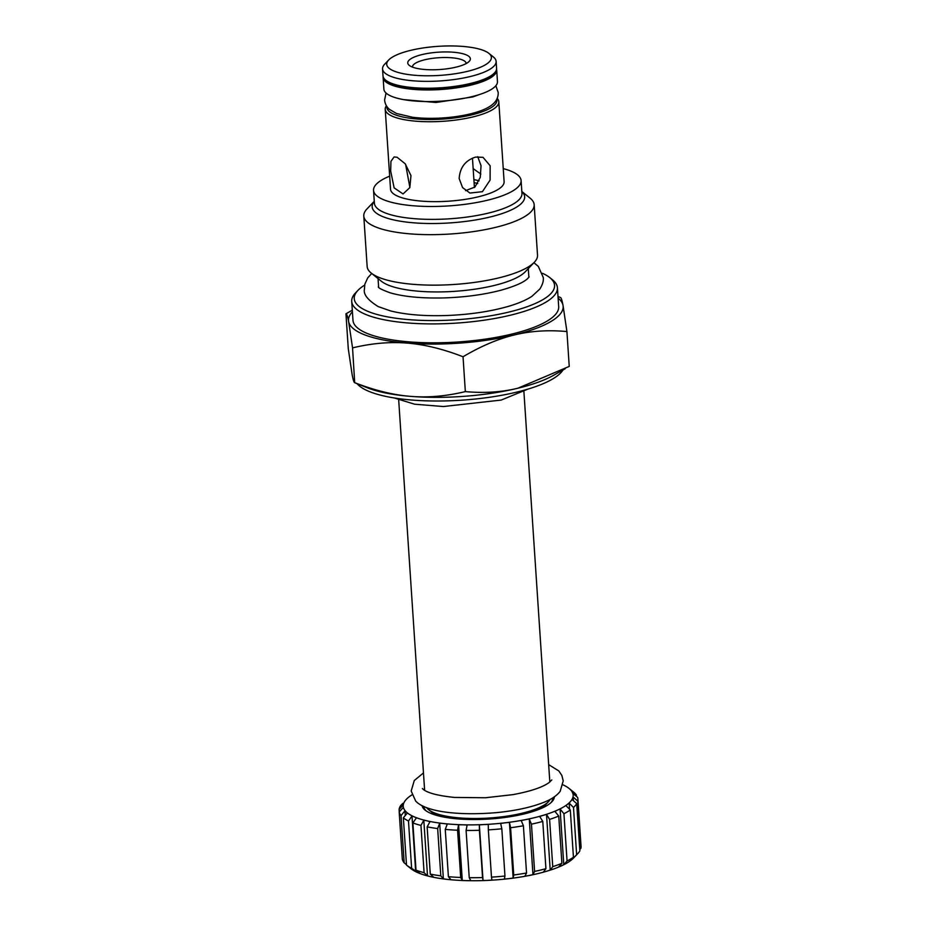 <?xml version="1.0" encoding="UTF-8"?>
<svg xmlns="http://www.w3.org/2000/svg" width="927" height="927" viewBox="0 0 927 927"><rect width="100%" height="100%" fill="white"/><g stroke="black" fill="none" stroke-linecap="round" stroke-linejoin="round"><path stroke-width="1.39" d="M357.011 383.627A105.319 29.212 -3.8 0 0 516.965 392.063A105.319 29.212 -3.8 0 0 563.048 369.943M352.411 311.808A107.555 29.838 -3.8 0 0 348.645 321.634C347.602 316.269 346.71 313.662 345.956 313.813L348.274 348.668L352.179 374.902C353.21 380.267 354.114 382.874 354.867 382.735C374.821 390.464 393.442 395.018 410.719 396.374C428.007 397.799 446.211 396.2 465.342 391.6L463.036 356.756C443.129 349.027 424.52 344.473 407.185 343.106C389.838 341.692 371.634 343.28 352.55 347.88L348.645 321.634A107.555 29.838 -3.8 0 0 407.185 343.106A107.555 29.838 -3.8 0 0 514.369 334.948C498.066 338.876 480.951 346.142 463.036 356.756M465.342 391.6C484.137 393.315 501.658 392.191 517.903 388.216A107.555 29.838 176.2 0 1 410.719 396.374A107.555 29.838 176.2 0 1 367.416 387.81L354.693 382.7L352.55 347.88M565.215 368.726L553.292 375.458A107.555 29.838 176.2 0 1 517.903 388.216L569.236 366.408L566.918 331.553C548.181 329.838 530.661 330.974 514.369 334.948A107.555 29.838 -3.8 0 0 563.013 305.319A107.555 29.838 -3.8 0 0 558.112 298.135M357.973 290.348L355.562 292.874A103.071 28.586 -3.8 0 0 351.727 301.402L352.978 320.302A103.071 28.586 -3.8 0 0 407.613 341.739A103.071 28.586 -3.8 0 0 511.924 334.056A103.071 28.586 -3.8 0 0 558.68 306.64L557.417 287.741A103.071 28.586 -3.8 0 0 552.492 279.792L549.769 277.602A100.383 27.845 176.2 0 1 509.039 312.028A100.383 27.845 176.2 0 1 395.041 318.112A100.383 27.845 176.2 0 1 357.973 290.348A100.383 27.845 176.2 0 1 364.647 285.099M345.956 313.813L352.306 310.186M560.325 297.486C561.078 297.347 561.982 299.954 563.013 305.319L566.918 331.553M374.265 201.298L366.965 208.957A85.377 23.685 -3.8 0 0 363.79 216.026L367.15 266.501A85.377 23.685 -3.8 0 0 371.229 273.083L381.449 281.31A75.284 20.881 -3.8 0 0 390 285.783A75.284 20.881 -3.8 0 0 493.952 285.539A75.284 20.881 -3.8 0 0 525.296 271.75L534.346 262.248A85.377 23.685 -3.8 0 0 537.521 255.192L534.161 204.705A85.377 23.685 -3.8 0 0 530.082 198.123L521.831 191.495M371.229 273.083A85.377 23.685 -3.8 0 0 380.916 278.17A85.377 23.685 -3.8 0 0 465.169 283.523A85.377 23.685 -3.8 0 0 534.346 262.248M521.831 191.541A76.408 21.194 176.2 0 1 489.989 217.034A76.408 21.194 176.2 0 1 404.404 221.82A76.408 21.194 176.2 0 1 374.276 201.344M363.79 216.026A85.377 23.685 -3.8 0 0 409.05 233.778A85.377 23.685 -3.8 0 0 495.447 227.405A85.377 23.685 -3.8 0 0 534.161 204.705M351.727 301.402A103.071 28.586 -3.8 0 0 406.362 322.839A103.071 28.586 -3.8 0 0 510.673 315.145A103.071 28.586 -3.8 0 0 557.417 287.741M542.457 273.291A100.383 27.845 176.2 0 1 549.769 277.602M535.528 810.638A60.046 16.663 -3.8 0 0 546.049 804.219L548.46 801.693A62.735 17.404 176.2 0 1 522.33 813.176A62.735 17.404 176.2 0 1 428.587 809.653A62.735 17.404 176.2 0 1 426.617 807.614M428.587 809.653L431.31 811.843A60.046 16.663 -3.8 0 0 442.585 816.814M550.128 799.41A62.735 17.404 176.2 0 1 548.46 801.693M541.472 808.321A64.531 17.903 -3.8 0 0 540.777 808.112M437.034 814.995A64.531 17.903 -3.8 0 0 436.374 815.308M552.677 797.938A64.531 17.903 176.2 0 1 552.689 798.101A64.531 17.903 176.2 0 1 551.02 802.597M426.153 810.893A64.531 17.903 176.2 0 1 423.906 806.652A64.531 17.903 176.2 0 1 423.906 806.49M422.075 805.609A66.327 18.401 -3.8 0 0 425.18 810.163A66.327 18.401 -3.8 0 0 432.7 814.115A66.327 18.401 -3.8 0 0 498.158 818.274A66.327 18.401 -3.8 0 0 551.901 801.751A66.327 18.401 -3.8 0 0 554.369 796.826M562.99 784.845A85.145 23.615 176.2 0 1 566.837 786.872A85.145 23.615 176.2 0 1 569.074 788.448A85.145 23.615 176.2 0 1 572.365 792.261A85.145 23.615 176.2 0 1 572.608 798.182A85.145 23.615 176.2 0 1 567.544 804.254A85.145 23.615 176.2 0 1 557.498 810.105A85.145 23.615 176.2 0 1 543.095 815.354A85.145 23.615 176.2 0 1 525.238 819.688A85.145 23.615 176.2 0 1 505.053 822.817A85.145 23.615 176.2 0 1 483.813 824.555A85.145 23.615 176.2 0 1 462.851 824.798A85.145 23.615 176.2 0 1 443.465 823.524A85.145 23.615 176.2 0 1 426.907 820.812A85.145 23.615 176.2 0 1 414.195 816.826A85.145 23.615 176.2 0 1 406.13 811.832A85.145 23.615 176.2 0 1 403.222 806.131A85.145 23.615 176.2 0 1 405.644 800.094A85.145 23.615 176.2 0 1 406.397 799.259A85.145 23.615 176.2 0 1 411.947 794.879M571.252 860.105A85.145 23.615 -3.8 0 0 573.686 857.904L577.706 853.686A89.629 24.867 176.2 0 1 576.64 854.729L571.252 860.105L573.442 857.255A89.629 24.867 176.2 0 1 567.057 860.963L563.778 864.659L561.206 865.957A85.145 23.615 -3.8 0 0 571.252 860.105M546.803 871.206A85.145 23.615 -3.8 0 0 561.206 865.957L558.61 867.012L561.889 863.315A89.629 24.867 176.2 0 1 552.747 866.652L550.209 870.082L546.803 871.206L543.384 872.11L545.922 868.68A89.629 24.867 176.2 0 1 534.589 871.426L532.967 874.636L528.946 875.54A85.145 23.615 -3.8 0 0 546.803 871.206M508.761 878.669A85.145 23.615 -3.8 0 0 528.946 875.54L524.914 876.212L526.536 873.002A89.629 24.867 176.2 0 1 513.732 874.995L513.141 878.043L508.761 878.669L504.369 879.074L504.96 876.027A89.629 24.867 176.2 0 1 491.484 877.127L491.982 880.082L487.521 880.407A85.145 23.615 -3.8 0 0 508.761 878.669M466.559 880.65A85.145 23.615 -3.8 0 0 487.521 880.407L483.048 880.511L482.55 877.556A89.629 24.867 176.2 0 1 469.236 877.707L470.812 880.65L466.559 880.65L462.283 880.43L460.696 877.487A89.629 24.867 176.2 0 1 448.401 876.675L450.974 879.677L447.185 879.375A85.145 23.615 -3.8 0 0 466.559 880.65M430.615 876.664A85.145 23.615 -3.8 0 0 447.185 879.375L443.373 878.842L440.8 875.83A89.629 24.867 176.2 0 1 430.279 874.103L433.709 877.255L430.615 876.664L427.509 875.841L424.091 872.689A89.629 24.867 176.2 0 1 416.014 870.163L420.093 873.512L417.903 872.678A85.145 23.615 -3.8 0 0 430.615 876.664M410.951 868.669A85.145 23.615 -3.8 0 0 411.009 868.715A85.145 23.615 -3.8 0 0 417.903 872.678L411.623 868.263A89.629 24.867 176.2 0 1 406.501 865.088L410.904 868.634M577.706 853.686A89.629 24.867 176.2 0 0 579.85 850.882L576.71 803.616L572.098 799.561L573.129 797.023L577.73 801.079A89.629 24.867 -3.8 0 0 577.903 799.016L581.044 846.27A89.629 24.867 176.2 0 1 580.87 848.344L579.757 849.526M406.478 864.671L404.172 862.828A89.629 24.867 176.2 0 1 402.33 859.213L399.189 811.948A89.629 24.867 -3.8 0 0 401.043 815.575L404.972 810.812L406.13 811.832L407.289 813.072L403.361 817.834A89.629 24.867 -3.8 0 0 408.483 821.009L412.005 815.992L414.195 816.826L416.397 817.892L412.874 822.909A89.629 24.867 -3.8 0 0 420.951 825.436L423.813 820.21L426.907 820.812L430.012 821.635L427.15 826.849A89.629 24.867 -3.8 0 0 437.66 828.564L439.676 823.211L443.465 823.524L447.277 824.057L445.261 829.41A89.629 24.867 -3.8 0 0 457.567 830.221L458.587 824.798L462.851 824.798L467.127 825.018L466.096 830.441A89.629 24.867 -3.8 0 0 479.41 830.291L479.352 824.879L483.813 824.555L488.286 824.462L488.344 829.874A89.629 24.867 -3.8 0 0 501.82 828.773L500.673 823.443L505.053 822.817L509.444 822.411L510.592 827.741A89.629 24.867 -3.8 0 0 523.396 825.748L521.217 820.592L525.238 819.688L529.271 819.004L531.449 824.173A89.629 24.867 -3.8 0 0 542.782 821.415L539.688 816.478L543.095 815.354L546.513 814.451L549.607 819.387A89.629 24.867 -3.8 0 0 558.749 816.061L554.914 811.392L557.498 810.105L560.093 809.039L563.929 813.709A89.629 24.867 -3.8 0 0 570.302 810.001L565.957 805.633L567.544 804.254L569.155 803.106L573.5 807.475A89.629 24.867 -3.8 0 0 576.71 803.616M577.903 799.016A89.629 24.867 -3.8 0 0 577.579 797.324L572.979 793.57L571.762 791.183L576.362 794.937A89.629 24.867 -3.8 0 0 573.616 792.098L569.074 788.448M576.362 794.937L576.455 796.409M577.73 801.079L580.87 848.344M573.5 807.475L576.64 854.729M573.442 857.255L570.302 810.001M563.929 813.709L567.057 860.963M561.889 863.315L558.749 816.061M549.607 819.387L552.747 866.652M545.922 868.68L542.782 821.415M531.449 824.173L534.589 871.426M526.536 873.002L523.396 825.748M510.592 827.741L513.732 874.995M504.96 876.027L501.82 828.773M488.344 829.874L491.484 877.127M482.55 877.556L479.41 830.291M466.096 830.441L469.236 877.707M460.696 877.487L457.567 830.221M445.261 829.41L448.401 876.675M440.8 875.83L437.66 828.564M427.15 826.849L430.279 874.103M424.091 872.689L420.951 825.436M412.874 822.909L416.014 870.163M411.623 868.263L408.483 821.009M403.361 817.834L406.501 865.088M404.172 862.828L401.043 815.575M399.247 811.89L399.097 809.468L403.175 805.007L403.28 807.487L399.189 811.948M402.781 803.385L400.638 805.633A89.629 24.867 -3.8 0 0 399.097 809.468M405.284 815.505L404.972 810.812M415.69 871.612L412.005 815.992M427.509 875.841L423.813 820.21M443.373 878.842L439.676 823.211M462.283 880.43L458.587 824.798M483.048 880.511L479.352 824.879M513.141 878.043L509.444 822.411M532.967 874.636L529.271 819.004M550.209 870.082L546.513 814.451M563.778 864.659L560.093 809.039M572.84 858.726L572.793 857.938M569.56 809.248L569.155 803.106M573.361 800.673L573.129 797.023M498.807 101.773L504.114 181.68A56.918 15.782 176.2 0 1 478.297 196.814A56.918 15.782 176.2 0 1 420.707 201.055A56.918 15.782 176.2 0 1 390.534 189.224L385.226 109.316A56.918 15.782 -3.8 0 0 415.4 121.147A56.918 15.782 -3.8 0 0 472.99 116.906A56.918 15.782 -3.8 0 0 498.807 101.773A56.918 15.782 -3.8 0 0 497.173 98.389M389.664 176.153A73.94 20.51 -3.8 0 0 373.546 190.348A73.94 20.51 -3.8 0 0 412.735 205.724A73.94 20.51 -3.8 0 0 487.567 200.209A73.94 20.51 -3.8 0 0 521.101 180.545A73.94 20.51 -3.8 0 0 503.245 168.61M373.546 190.348L374.404 203.245A73.94 20.51 -3.8 0 0 413.593 218.61A73.94 20.51 -3.8 0 0 488.425 213.094A73.94 20.51 -3.8 0 0 521.959 193.442L521.101 180.545M479.108 180.835A40.336 11.194 -3.8 0 0 473.882 179.641M477.741 183.546A38.088 10.568 -3.8 0 0 474.091 182.642M467.59 71.333A52.433 14.542 176.2 0 1 408.042 74.508A52.433 14.542 176.2 0 1 388.68 60A52.433 14.542 176.2 0 1 438.089 46.35A52.433 14.542 176.2 0 1 488.865 53.349A52.433 14.542 176.2 0 1 467.59 71.333M388.68 60L384.659 64.218A56.918 15.782 -3.8 0 0 382.55 68.934A56.918 15.782 -3.8 0 0 412.712 80.765A56.918 15.782 -3.8 0 0 470.313 76.524A56.918 15.782 -3.8 0 0 496.119 61.391A56.918 15.782 -3.8 0 0 493.407 56.999L488.865 53.349M412.527 67.115A26.883 7.462 176.2 0 1 412.503 66.941A26.883 7.462 176.2 0 1 438.842 57.717A26.883 7.462 176.2 0 1 466.165 63.372A26.883 7.462 176.2 0 1 466.165 63.557M412.805 67.231A31.367 8.702 -3.8 0 0 443.766 69.189A31.367 8.702 -3.8 0 0 469.189 61.379A31.367 8.702 -3.8 0 0 438.471 52.179A31.367 8.702 -3.8 0 0 409.247 65.365A31.367 8.702 -3.8 0 0 412.805 67.231M496.119 61.391L496.582 68.262A56.918 15.782 176.2 0 1 494.462 72.966A56.918 15.782 176.2 0 1 470.765 83.395A56.918 15.782 176.2 0 1 385.725 80.197A56.918 15.782 176.2 0 1 383.002 75.805L382.55 68.934M385.725 80.197L387.544 81.657A55.122 15.295 -3.8 0 0 469.908 84.751A55.122 15.295 -3.8 0 0 492.851 74.658L494.462 72.966M390.673 171.043L390.939 161.344L394.102 156.941L397.08 157.254L405.203 163.789L410.974 175.609L409.815 187.636L403.06 193.94L394.137 187.88L390.673 171.043M459.155 178.54C459.966 167.451 465.47 160.29 475.655 157.069L483.025 157.323L490.151 165.782L490.093 180.081L482.422 191.68L469.919 193.059L462.561 187.567L459.155 178.54M386.397 105.748A56.918 15.782 -3.8 0 0 385.226 109.316M496.756 99.293A55.122 15.295 176.2 0 1 471.901 114.832A55.122 15.295 176.2 0 1 414.728 118.807A55.122 15.295 176.2 0 1 386.93 106.593M405.597 164.276L409.885 187.463M465.563 190.638L474.914 187.069L480.256 177.393L481.055 165.736L477.741 156.721M480.846 174.044L473.152 168.621M496.548 69.119A56.918 15.782 176.2 0 1 496.698 69.977L497.463 81.576A56.918 15.782 176.2 0 1 425.574 101.53A56.918 15.782 176.2 0 1 383.882 89.119L383.118 77.52A56.918 15.782 176.2 0 1 383.141 76.663M496.698 69.977A56.918 15.782 176.2 0 1 424.798 89.931A56.918 15.782 176.2 0 1 383.118 77.52M423.465 772.933L414.265 780.534L411.194 790.998L415.632 800.974C424.925 811.542 457.312 815.957 496.64 812.62C515.134 810.777 530.603 807.463 543.037 802.655C550.87 799.711 556.582 795.945 560.163 791.357L563.222 780.893L561.855 775.424L558.807 770.94L548.668 764.624M551.82 779.943L548.9 782.712C542.179 787.44 530.221 791.415 513.025 794.624L485.481 797.753L454.415 797.429C438.483 795.772 428.17 793.153 423.488 789.572L422.376 788.529M558.008 296.513L560.499 297.521M549.827 782.017L523.906 391.704M424.624 790.337L398.691 400.012M474.415 187.521L472.457 158.181M386.049 93.036L384.612 99.954C384.925 103.639 386.501 106.767 389.352 109.305L396.513 113.488L412.596 117.266C423.384 118.598 435.122 118.691 447.811 117.544C459.734 116.408 470.105 114.357 478.923 111.402C486.223 108.98 491.495 105.945 494.728 102.294C497.208 99.386 498.367 96.095 498.181 92.41L495.841 85.736M403.755 99.629L435.991 102.491L472.874 96.929L479.166 94.624M528.877 277.289L528.297 268.598M378.633 287.266L378.054 278.575M529.143 276.883L527.637 278.61C523.465 282.526 514.52 286.408 500.823 290.255C484.184 294.601 465.586 297.138 445.053 297.891C422.098 298.494 403.732 296.779 389.954 292.747C382.26 289.908 378.378 287.961 378.32 286.906M533.906 262.712L538.32 266.397L543.257 277.463C543.743 280.672 542.619 284.508 539.896 288.981L531.878 296.362C525.968 300.186 518.158 303.511 508.448 306.35C490.024 311.623 469.155 314.693 445.841 315.539C424.114 316.2 405.736 314.67 390.684 310.951L378.239 306.605C367.938 300.209 363.326 294.462 364.404 289.34L364.844 284.172L367.741 277.845L371.727 273.488M527.984 389.097L501.183 400.07L443.361 406.536L414.601 404.207L394.311 397.973"/></g></svg>
